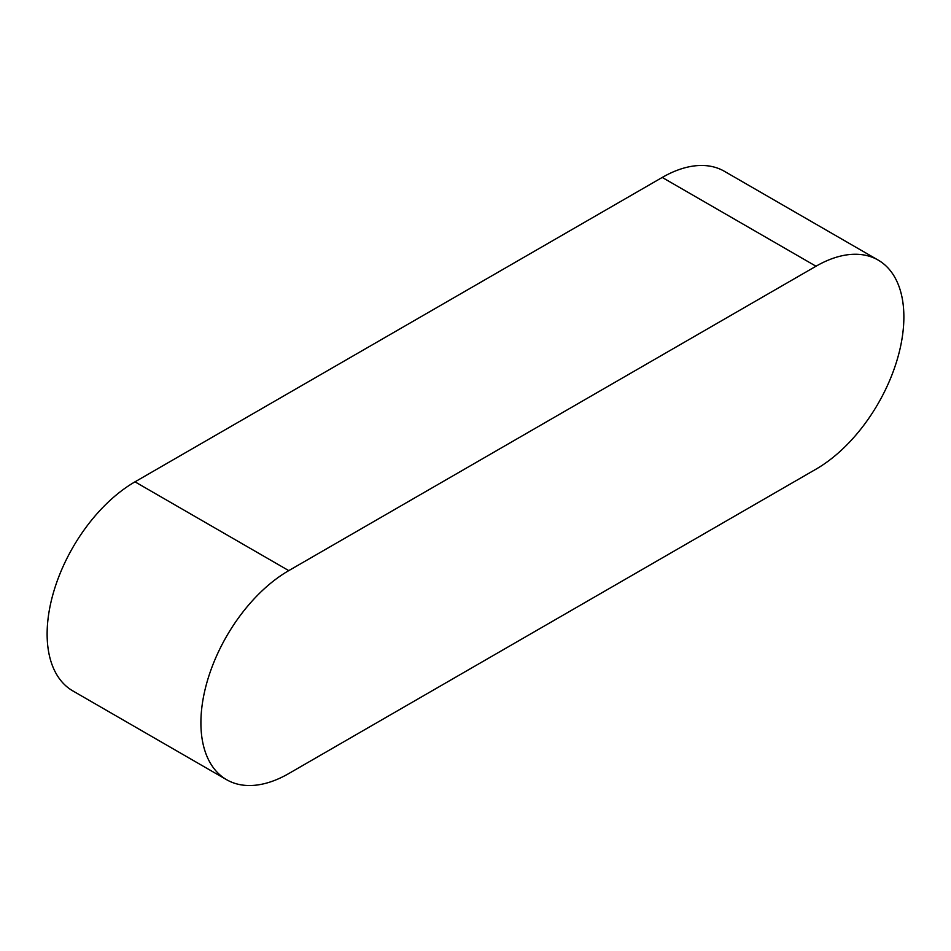 <?xml version="1.0" encoding="UTF-8"?>
<svg xmlns="http://www.w3.org/2000/svg" width="951" height="951" viewBox="0 0 951 951"><rect width="100%" height="100%" fill="white"/><g stroke="black" fill="none" stroke-linecap="round" stroke-linejoin="round"><path stroke-width="1.43" d="M878.142 260.075L724.365 171.287A124.272 71.753 120 0 0 662.229 177.445L134.994 481.836A124.272 71.753 120 0 0 53.815 591.344A124.272 71.753 120 0 0 72.858 690.925L226.635 779.713A124.272 71.753 120 0 0 288.771 773.555L816.006 469.164A124.272 71.753 120 0 0 897.185 359.656A124.272 71.753 120 0 0 878.142 260.075A124.272 71.753 120 0 0 816.006 266.232L288.771 570.624A124.272 71.753 120 0 0 207.591 680.131A124.272 71.753 120 0 0 226.635 779.713M816.006 266.232L662.229 177.445M288.771 570.624L134.994 481.836"/></g></svg>
